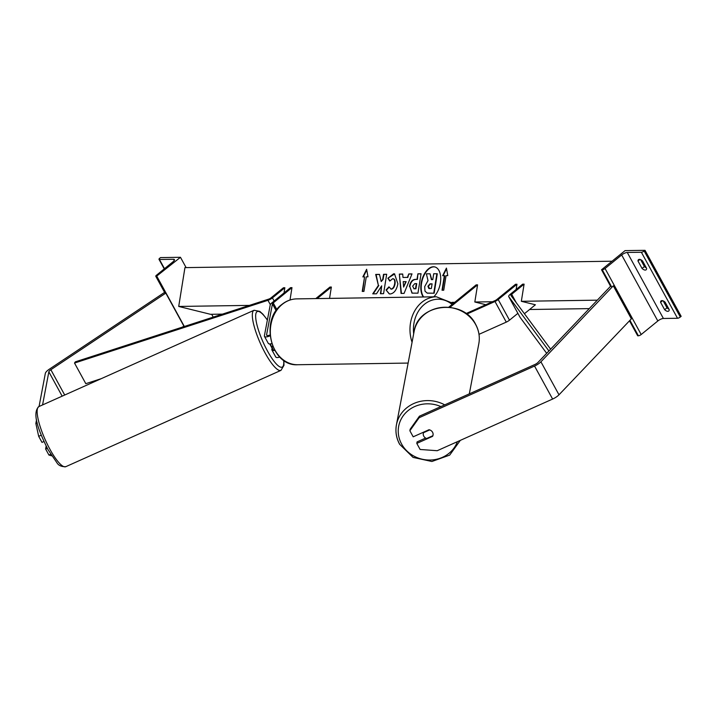 <?xml version="1.0" encoding="UTF-8"?>
<svg xmlns="http://www.w3.org/2000/svg" width="717" height="717" viewBox="0 0 717 717"><rect width="100%" height="100%" fill="white"/><g stroke="black" fill="none" stroke-linecap="round" stroke-linejoin="round"><path stroke-width="1.08" d="M466.023 313.58L495.169 300.54A2.474 0.771 -28.7 0 0 496.773 299.563L515.541 284.273L516.966 284.255L516.123 289.498M448.743 307.19L476.151 284.864L477.576 284.846L474.824 302L485.821 304.725M477.576 284.846L449.98 307.324M479.001 334.328L506.283 322.121A4.947 1.551 -28.7 0 0 509.491 320.167L517.88 313.338M466.758 314.127L494.99 301.49A4.947 1.551 -28.7 0 0 498.198 299.545L516.966 284.255M425.638 438.069L417.088 441.887L416.801 443.411L432.611 436.339A4.947 4.553 -169.3 0 0 428.999 429.734L413.189 436.814L409.873 430.756L410.16 429.232L419.427 416.192L534.837 364.523A3.961 1.237 -28.7 0 0 537.4 362.972A3.961 1.237 -28.7 0 0 538.019 362.399L610.4 286.424L611.269 286.244M419.427 416.192L419.131 417.715L534.541 366.055A7.923 2.474 -28.7 0 0 539.686 362.936A7.923 2.474 -28.7 0 0 540.914 361.807L613.295 285.823L631.372 318.832L558.991 394.807A7.923 2.474 -28.7 0 1 557.754 395.936A7.923 2.474 -28.7 0 1 552.619 399.055L437.209 450.715L420.117 449.469L416.801 443.411M419.131 417.715L409.873 430.756M432.718 435.775L432.611 436.339M663.225 300.916L666.998 307.808L664.65 309.726A4.947 2.393 50.8 0 0 668.701 311.053A4.947 2.393 50.8 0 0 669.212 309.654L665.143 302.224A4.947 2.393 -129.2 0 0 661.961 300.611A4.947 2.393 -129.2 0 0 661.092 300.898A4.947 2.393 -129.2 0 0 660.581 302.296L662.562 300.683M645.013 250.323L625.063 250.618L601.536 269.78L602.253 269.771A2.232 0.699 -28.7 0 0 605.049 268.517L621.675 254.965A4.454 1.389 151.3 0 1 627.267 252.465L641.374 252.259A2.232 0.699 -28.7 0 0 644.171 251.004L645.013 250.323L681.15 316.331L680.308 317.013A2.232 0.699 -28.7 0 1 677.511 318.267L663.404 318.473A4.454 1.389 151.3 0 0 657.821 320.983L641.186 334.525A2.232 0.699 -28.7 0 1 638.39 335.78L637.682 335.789L629.481 320.813M666.998 307.808A4.947 2.393 -129.2 0 0 668.916 309.126M640.639 259.653L644.413 266.554A4.947 2.393 -129.2 0 0 646.331 267.871M639.376 259.357A4.947 2.393 -129.2 0 0 638.506 259.644A4.947 2.393 -129.2 0 0 637.996 261.042L642.065 268.463A4.947 2.393 50.8 0 0 646.116 269.798A4.947 2.393 50.8 0 0 646.626 268.4L642.557 260.97A4.947 2.393 -129.2 0 0 639.376 259.357M639.976 259.429L637.996 261.042M664.65 309.726L660.581 302.296M601.536 269.78L610.624 286.379M644.413 266.554L642.065 268.463M423.451 432.727L429.725 429.922A4.947 4.553 10.7 0 1 432.889 435.703L426.615 438.508A4.947 4.553 10.7 0 1 423.451 432.727L423.559 432.172M42.572 404.926L48.846 371.827A3.961 1.237 151.3 0 1 50.073 370.286A3.961 1.237 151.3 0 1 50.853 369.721L165.806 293.101L164.301 292.563L49.348 369.183A7.923 2.474 151.3 0 0 47.797 370.322A7.923 2.474 151.3 0 0 45.332 373.396L39.059 406.503M37.221 422.851L35.85 423.469L38.682 436.33L41.998 442.389L43.943 441.511M38.682 436.33L41.254 435.174M35.85 423.469L36.54 419.83M182.306 327.149L183.875 326.101L165.806 293.101M47.268 448.242L45.61 448.985L48.926 455.044L51.714 455.842M50.701 454.246L48.926 455.044M45.61 448.985L46.157 446.108M271.806 343.81L271.734 343.846A4.947 1.174 -114.1 0 1 271.25 343.739M180.469 257.295L156.234 276.466A2.232 0.699 151.3 0 1 155.795 276.305A2.232 0.699 151.3 0 1 156.458 275.247L173.093 261.705A4.454 1.389 -28.7 0 0 174.437 259.599A4.454 1.389 -28.7 0 0 173.559 259.276L159.443 259.491A2.232 0.699 151.3 0 1 159.004 259.33A2.232 0.699 151.3 0 1 159.676 258.281L160.518 257.591L180.469 257.295L186.115 267.611M211.667 314.288L213.218 317.12M156.942 276.457L184.341 326.495M270.013 334.973A4.947 1.551 151.3 0 1 266.643 335.189A4.947 1.551 151.3 0 1 266.59 334.776L272.442 303.883A2.474 0.771 151.3 0 1 273.213 302.924L291.98 287.634L290 300.002M317.21 298.577L331.371 287.042L329.945 287.06L315.785 298.595M331.371 287.042L329.551 298.389M270.094 335.825A7.43 2.321 151.3 0 1 264.465 336.381A7.43 2.321 151.3 0 1 264.394 335.762L270.246 304.868A4.947 1.551 151.3 0 1 271.788 302.941L290.555 287.651L291.98 287.634M279.782 357.057A7.43 2.321 151.3 0 1 275.767 357.012L271.922 349.995A7.43 2.321 -28.7 0 0 273.338 350.532L269.726 343.936A7.43 2.321 151.3 0 1 268.31 343.398L264.465 336.381M272.066 348.22L271.851 349.376A7.43 2.321 -28.7 0 0 271.922 349.995M271.743 343.613A7.43 2.321 151.3 0 1 270.031 343.927L273.643 350.523A7.43 2.321 -28.7 0 0 274.719 350.371M270.13 343.918L273.643 350.523M272.532 345.8L272.173 347.655M550.629 349.17L510.925 295.467A2.474 0.771 151.3 0 1 510.907 295.44A2.474 0.771 151.3 0 1 511.66 294.275L524.091 284.147L521.34 301.301L535.384 304.779L524.414 313.714M548.908 350.971L508.774 296.686A4.947 1.551 151.3 0 1 508.738 296.632A4.947 1.551 151.3 0 1 510.235 294.293L522.666 284.165L524.091 284.147M546.677 353.311L520.067 317.317A4.947 1.551 151.3 0 1 520.031 317.264A4.947 1.551 151.3 0 1 520.004 317.201M284.855 287.741L272.424 297.869A4.947 1.551 -28.7 0 1 267.952 300.306L74.514 363.053L75.321 361.852L268.767 299.106A2.474 0.771 -28.7 0 0 270.999 297.887L283.43 287.759L284.855 287.741L284.013 292.984M74.514 363.053L85.807 383.676L101.214 378.684M434.968 266.975A16.697 9.402 -76.1 0 0 433.785 266.867A16.697 9.402 -76.1 0 0 422.707 278.671A16.697 9.402 -76.1 0 0 423.675 296.972M433.749 296.82A16.697 9.402 -76.1 0 0 440.713 279.549A16.697 9.402 -76.1 0 0 434.771 266.921A16.697 9.402 -76.1 0 0 433.391 266.769A16.697 9.402 -76.1 0 0 422.277 278.662A16.697 9.402 -76.1 0 0 423.353 296.981M222.467 314.127L210.493 314.306L178.712 306.446L249.408 305.388M452.015 302.341L454.748 302.305M474.824 302L492.489 301.74M521.34 301.301L597.315 300.163M178.712 306.446L184.941 267.629L612.049 261.212M444.361 275.669L442.03 290.224L443.733 290.206L446.073 275.642L447.784 275.615L446.431 268.095L442.649 275.695L444.764 275.767L442.443 290.224M387.879 278.232L393.624 273.777L394.52 273.876L397.89 283.789C396.618 289.982 394.072 293.378 390.254 293.97L389.197 293.853L386.069 289.991L388.955 286.827L391.079 289.059C392.826 288.736 394.009 287.015 394.619 283.887L394.628 283.833C395.031 280.652 394.404 278.94 392.746 278.689L389.788 281.082L387.879 278.232L394.717 273.93M393.328 278.796L392.746 278.689M390.837 289.05L391.473 289.157C393.23 288.834 394.404 287.114 395.022 283.986L395.031 283.932C395.425 280.75 394.798 279.03 393.14 278.788M402.99 277.461L407.399 277.398L408.762 273.939L412.015 273.894L404.074 293.387L401.054 293.441L399.342 274.082L402.712 274.028L402.99 277.461L407.399 277.398M409.425 286.486L409.434 286.433C410.393 281.817 412.4 279.46 415.457 279.37L417.016 279.352L417.912 273.804L421.067 273.751L417.957 293.163L411.997 293.128L409.828 286.531C410.787 281.906 412.795 279.558 415.851 279.469L417.016 279.352M376.479 293.791L381.668 285.85L380.404 293.728L383.568 293.683L386.678 274.27L383.523 274.315L382.717 279.334L381.211 281.548L379.499 274.378L375.699 274.432L378.388 285.429L372.732 293.845L376.479 293.791M367.982 276.816L366.27 276.843L363.94 291.398L362.228 291.425L364.568 276.87L362.856 276.896L366.629 269.287L367.982 276.816M529.567 309.511L589.257 308.615M427.386 293.136L434.161 293.226L437.289 273.777L433.722 273.724L432.781 279.621L431.392 279.639L430.03 273.786L431.759 279.63M434.161 293.226L427.18 293.092L424.984 291.156L424.706 286.585L428.013 280.58L426.382 273.84L430.03 273.786M436.886 273.679L433.767 293.128M407.803 277.497L408.762 273.939M409.156 274.037L411.979 273.993M401.439 293.432L399.342 274.082M399.745 274.181L402.721 274.136M403.608 287.078L406.163 281.673L403.223 281.611L403.608 287.078L405.768 281.575M417.419 279.442L417.912 273.804M418.307 273.903L421.049 273.858M412.203 293.172L409.819 286.585M413.79 288.7L415.914 288.79L416.738 283.663L414.847 283.582L412.633 286.137L414.041 288.718L415.519 288.691L416.344 283.565M413.978 288.763L414.435 288.817M389.403 293.898L386.069 289.991M386.472 290.089L389.08 287.212M391.025 289.112L391.473 289.157M389.949 280.831L388.273 278.33M379.526 274.486L376.102 274.53L378.388 285.429M378.791 285.527L373.198 293.836M386.66 274.378L383.918 274.414L383.111 279.433L381.211 281.548M380.817 293.719L381.668 285.85M362.641 291.416L364.568 276.87M363.304 276.887L366.754 269.95M446.548 268.75L443.106 275.687M429.277 288.539L431.347 288.512L432.1 283.842L430.012 283.869L427.941 286.208L428.829 288.494M432.082 283.95L430.406 283.968L428.336 286.307L429.671 288.637M498.198 299.545L509.491 320.167M494.99 301.49L506.283 322.121M540.914 361.807L558.991 394.807M534.541 366.055L552.619 399.055M627.267 252.465L663.404 318.473M641.374 252.259L677.511 318.267M644.171 251.004L680.308 317.013M602.253 269.771L611.87 287.329M629.938 320.329L638.39 335.78M605.049 268.517L641.186 334.525M621.675 254.965L657.821 320.983M412.069 342.269A32.928 26.923 -90.9 0 1 421.874 302.269A32.928 26.923 -90.9 0 1 436.402 296.784L296.757 298.881A32.928 26.923 89.1 0 0 282.229 304.367A32.928 26.923 89.1 0 0 271.564 341.498A32.928 26.923 89.1 0 0 297.743 364.729C271.295 366.674 259.509 320.607 281.79 304.51C286.289 300.889 291.272 299.016 296.757 298.881M452.122 304.438A30.446 24.898 89.1 0 0 424.428 304.313A30.446 24.898 89.1 0 0 413.673 333.808M440.883 406.584A30.446 28.017 -169.3 0 0 406.503 412.033A30.446 28.017 -169.3 0 0 401.601 444.02A30.446 28.017 -169.3 0 0 430.899 460.009A30.446 28.017 -169.3 0 0 457.392 441.681M399.584 444.047A32.928 30.293 10.7 0 1 396.429 424.849A32.928 30.293 10.7 0 1 444.719 404.863M475.658 324.55A32.928 30.293 -169.3 0 0 441.511 307.459A32.928 30.293 -169.3 0 0 414.112 331.496C417.76 303.488 463.263 298.344 475.64 324.344C478.965 330.537 480.023 337.008 478.813 343.748A32.928 30.293 -169.3 0 0 475.658 324.55M48.846 371.827L62.164 396.16M50.853 369.721L64.709 395.022M38.897 406.575C30.939 413.754 40.528 434.538 47.958 449.532L56.822 462.608C58.436 465.467 61.429 466.821 65.803 466.677A32.928 7.779 -114.1 0 1 49.948 449.299A32.928 7.779 -114.1 0 1 38.897 406.575L254.069 310.255A32.928 7.779 65.9 0 0 265.12 352.979A32.928 7.779 65.9 0 0 280.974 370.366L283.968 365.338L283.86 360.445M283.663 360.31A30.446 7.197 -114.1 0 1 267.495 351.043A30.446 7.197 -114.1 0 1 255.646 316.197A30.446 7.197 -114.1 0 1 267.36 320.096M159.443 259.491L164.498 268.705M173.559 259.276L174.231 260.522M156.234 276.466L165.466 293.325M272.442 303.883L276.153 310.658M266.59 334.776L266.966 335.457M273.213 302.924L276.887 309.636M511.66 294.275L516.258 302.682M508.774 296.686L520.067 317.317M272.424 297.869L274.145 301.023M267.952 300.306L270.318 304.626M297.743 364.729L408.134 363.071M453.323 303.461L436.402 296.784M414.112 331.496L396.429 424.849C395.219 431.589 396.277 438.06 399.602 444.253L413.073 457.41L431.903 461.488L449.684 455.107L460.305 440.372M423.514 432.19L423.308 433.292M469.321 393.848L478.813 343.748M65.803 466.677L280.974 370.366M267.387 319.952L262.987 314.252L259.823 311.384L254.069 310.255M165.206 293.495L155.795 276.305M164.247 268.911L159.004 259.33M520.031 317.264L508.738 296.632"/></g></svg>
